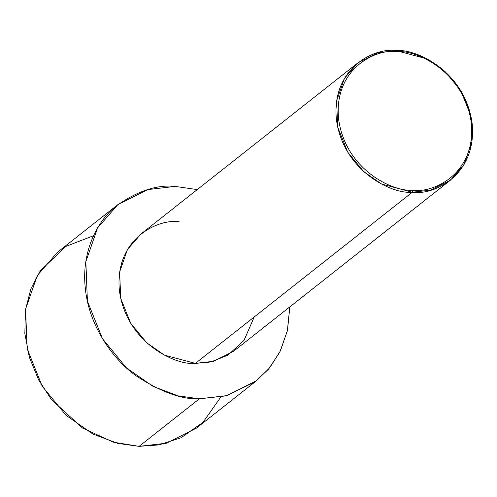 <?xml version="1.0" encoding="UTF-8"?>
<svg xmlns="http://www.w3.org/2000/svg" width="497" height="497" viewBox="0 0 497 497"><rect width="100%" height="100%" fill="white"/><g stroke="black" fill="none" stroke-linecap="round" stroke-linejoin="round"><path stroke-width="0.75" d="M254.253 316.937L243.99 340.426L227.93 355.169L210.809 361.99L195.346 363.406L412.33 192.233L412.821 190.134C393.723 192.302 345.297 170.08 338.556 118.82C333.624 67.611 377.316 48.296 397.047 51.688C416.144 49.52 464.571 71.742 471.311 123.007C476.244 174.211 432.552 193.532 412.821 190.134L412.33 192.233C432.514 195.706 477.195 175.957 472.15 123.585C465.254 71.152 415.728 48.426 396.196 50.644L397.047 51.688C377.316 48.296 333.624 67.611 338.556 118.82C345.297 170.08 393.723 192.302 412.821 190.134C432.552 193.532 476.244 174.211 471.311 123.007C464.571 71.742 416.144 49.52 397.047 51.688L396.196 50.644L427.029 58.882L444.815 71.264L460.787 90.703L470.845 115.758L471.889 142.092L464.068 164.544L450.537 180.1L430.551 190.134L412.33 192.233L195.346 363.406L213.573 361.307L233.553 351.273L450.537 180.1M175.18 186.418L197.272 189.574L175.18 186.418C157.319 184.443 137.762 190.879 116.503 205.733C96.493 221.339 80.943 253.34 85.453 289.403C89.156 325.436 112.136 358.654 135.861 375.639C160.668 391.94 181.84 399.663 199.378 398.805L139.104 446.356L166.445 443.2L196.414 428.147L256.688 380.596L226.719 395.649L199.378 398.805L178.1 395.854L153.132 386.455L126.455 367.886L102.494 338.718L87.41 301.139L85.844 261.633L97.574 227.955L117.87 204.627L147.845 189.574L175.18 186.418M220.78 397.053L202.969 422.388L181.02 437.758L158.997 444.896L139.104 446.356L199.378 398.805L225.831 395.885L254.924 381.951L268.542 369.159L279.848 352.019L287.353 330.884L289.819 306.885L287.514 330.176L280.438 350.814L269.716 367.749L256.688 380.596M117.87 204.627L57.596 252.178L37.3 275.506L25.571 309.184L27.136 348.683L42.226 386.268L66.182 415.43L92.864 434.005L117.826 443.405L139.104 446.356L113.229 442.168L82.496 427.998L51.483 399.663L38.654 379.95L29.416 357.461L24.85 333.63L25.428 310.209L30.87 288.869L40.263 270.828L65.927 246.4L93.504 235.721M357.989 62.784L377.975 52.75L396.196 50.644C376.018 47.172 331.331 66.927 336.376 119.299C343.272 171.726 392.798 194.457 412.33 192.233L381.497 184.002L363.717 171.62L347.738 152.175L337.68 127.12L336.643 100.785L344.458 78.34L357.989 62.784L141.005 233.957L127.474 249.513L119.659 271.958L120.696 298.293L130.761 323.348L146.733 342.793L164.519 355.175L195.346 363.406C175.814 365.63 126.288 342.899 119.392 290.472C114.347 238.1 159.034 218.345 179.212 221.817M168.787 392.226L167.992 392.854"/></g></svg>
